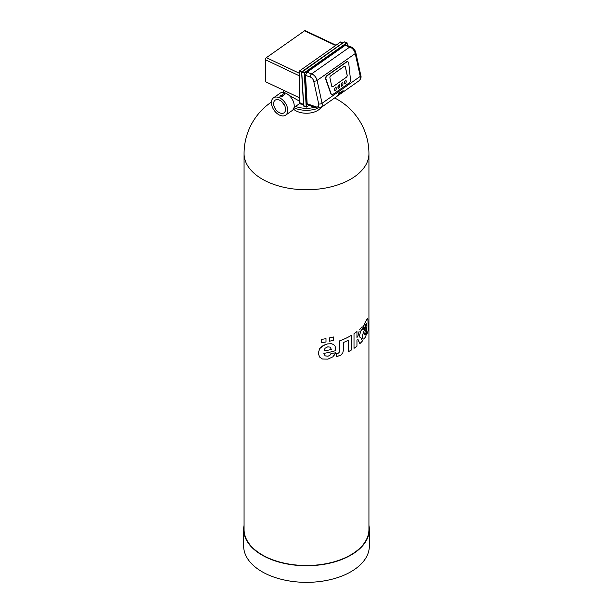 <?xml version="1.0" encoding="UTF-8"?>
<svg xmlns="http://www.w3.org/2000/svg" width="613" height="613" viewBox="0 0 613 613"><rect width="100%" height="100%" fill="white"/><g stroke="black" fill="none" stroke-linecap="round" stroke-linejoin="round"><path stroke-width="0.92" d="M320.798 107.704A15.455 8.927 180 0 1 307.856 113.206A15.455 8.927 180 0 1 293.451 109.099M317.779 108.317A20.183 11.655 180 0 1 293.972 107.788M314.638 107.321A20.183 11.655 180 0 1 295.543 106.447M368.934 153.702L368.934 529.463A62.434 36.044 180 0 1 306.5 565.508A62.434 36.044 180 0 1 244.066 529.463L244.066 153.702A62.434 36.044 180 0 0 306.5 189.746A62.434 36.044 180 0 0 368.934 153.702A62.434 62.434 0 0 0 334.637 97.973M325.986 341.954A62.434 36.044 180 0 1 321.519 342.698L321.519 339.38L321.526 342.698A62.434 36.044 180 0 0 325.993 341.962L325.993 338.637A62.434 36.044 180 0 1 321.519 339.38A62.434 36.044 180 0 0 325.993 338.637L325.986 341.954M333.334 336.935L333.334 340.261A62.434 36.044 180 0 1 329.304 341.265L329.304 341.272A62.434 36.044 180 0 0 333.334 340.261L333.334 336.935A62.434 36.044 180 0 1 329.304 337.947L329.304 341.265M359.157 331.127L357.931 336.131L356.95 337.518L358.03 335.863L359.157 331.127M359.701 329.679L360.314 328.668L359.701 329.679M357.877 339.541L359.892 343.632A62.434 36.044 180 0 0 362.452 340.943L360.597 337.296L359.057 336.889L360.919 330.798L362.107 329.235L362.099 326.683L360.306 328.668M360.597 337.296L359.057 336.889M354.007 348.337L354.007 333.694A62.434 36.044 180 0 0 356.958 331.541L356.95 331.533A62.434 36.044 180 0 1 354.007 333.694L354.007 348.337A62.434 36.044 180 0 0 356.958 346.176L356.958 339.931L358.138 339.748L359.892 343.632M333.74 344.567L331.173 343.686L327.449 343.931L323.817 345.173L319.649 348.674L318.316 353.126L319.503 356.988L322.446 359.026L327.94 359.134L332.859 356.843L335.579 352.827L331.051 353.425L329.901 355.302L327.993 356.222L325.105 355.831L323.863 353.364A62.434 36.044 180 0 0 335.809 350.567L335.119 346.261L333.426 344.368L331.166 343.686L327.449 343.931L322.377 346.023L319.649 348.667L318.323 353.134L319.503 356.988L322.453 359.026M366.789 324.752L363.202 332.974L362.475 336.912L362.888 338.859L363.969 339.004L365.586 336.798L366.903 332.468L367.08 333.664A62.434 36.044 180 0 0 368.198 330.476L367.923 319.327L367.662 318.568L366.858 319.388L363.808 325.296L362.704 329.832L364.559 328.032L366.114 323.702L366.589 323.212L366.773 323.848L362.812 334.3L362.521 337.771L363.202 339.135M367.854 318.837L366.858 319.396L364.589 323.518L362.704 329.84M366.896 332.468L367.08 333.664M351.785 335.119L351.785 335.119A62.434 36.044 180 0 1 339.41 340.935L339.257 352.168L338.568 353.05L336.422 353.724L336.422 356.582L340.79 355.195L342.79 352.881L343.318 350.513L343.372 342.537A62.434 36.044 180 0 0 348.406 340.169L348.406 351.663A62.434 36.044 180 0 0 351.785 349.762L351.785 335.119A62.434 36.044 180 0 1 339.41 340.935L339.265 352.168L338.568 353.057L336.422 353.732L336.422 356.582L338.108 356.237M303.42 104.417A18.306 10.567 180 0 1 299.366 103.735L300.178 102.884M294.041 107.505L299.366 103.735M299.435 100.187A9.149 5.287 180 0 1 298.631 100.67L288.815 95.138M368.934 525.341A62.84 36.282 180 0 1 369.34 529.463A62.84 36.282 180 0 1 306.5 565.745A62.84 36.282 180 0 1 243.66 529.463A62.84 36.282 180 0 1 244.066 525.341M333.334 336.943A62.434 36.044 180 0 1 329.304 337.947L329.304 341.272M362.099 326.683L360.314 328.668M334.422 355.096L335.579 352.835L331.051 353.425L329.909 355.302L327.993 356.222L325.196 355.885M348.406 340.169L348.406 351.663M285.673 115.129L292.125 110.593A10.574 6.674 -125.1 0 0 291.497 98.103A10.574 6.674 -125.1 0 0 279.949 93.299L273.505 97.835A10.574 6.674 -125.1 0 0 272.126 106.47A10.574 6.674 -125.1 0 0 279.589 115.121A10.574 6.674 -125.1 0 0 285.673 115.129A10.574 6.674 -125.1 0 0 285.053 102.639A10.574 6.674 -125.1 0 0 273.505 97.835M369.34 529.463L369.34 546.068A62.84 36.282 180 0 1 306.5 582.35A62.84 36.282 180 0 1 243.66 546.068L243.66 529.463M356.958 331.541L356.958 337.518M323.948 350.981A62.434 36.044 180 0 0 331.319 349.448L330.261 347.15L327.748 346.835L325.036 348.284L323.955 350.981A62.434 36.044 180 0 0 331.319 349.448L330.261 347.15M366.674 323.296L366.789 324.76M365.156 331.281L364.612 334.483L365.149 334.744L365.976 333.349L366.789 327.281L365.156 331.281M364.827 334.805L366.382 332.062L366.789 328.055M299.435 97.773L265.36 81.636L265.36 59.714A1.624 0.843 -64.7 0 1 266.394 57.66L304.569 30.796A1.624 0.843 -64.7 0 1 305.259 30.65L336.031 45.224M285.198 94.004L281.988 96.264L285.198 94.004A10.582 6.682 -125.1 0 0 283.995 93.513L280.785 95.774A10.582 6.682 -125.1 0 0 280.156 95.59L279.888 97.046L282.616 96.593A10.582 6.682 -125.1 0 0 281.988 96.264M342.759 42.91L340.705 41.929L299.435 70.985L299.435 102.532L303.496 104.455M279.589 112.792A7.731 4.881 -125.1 0 0 284.041 112.8A7.731 4.881 -125.1 0 0 283.581 103.674A7.731 4.881 -125.1 0 0 275.145 100.164A7.731 4.881 -125.1 0 0 274.134 106.47A7.731 4.881 -125.1 0 0 279.589 112.792M282.616 96.593L279.888 97.046M366.789 327.288L366.789 328.047M301.619 72.02L299.435 70.985M282.378 102.218A7.731 4.881 -125.1 0 0 284.547 105.298M305.504 75.376L307.159 103.75L307.818 104.938L316.76 108.064A2.437 1.418 -70.7 0 1 316.017 106.846A4.069 2.567 -125.1 0 0 318.699 103.988L313.71 81.138A4.069 2.567 -125.1 0 0 310.301 77.054L305.504 75.376L306.937 72.242L345.111 45.37L346.115 45.14L350.828 46.787A2.437 1.418 -70.7 0 0 349.801 47.009L345.111 45.37M338.353 93.574L338.713 92.938M338.859 93.214L339.219 92.578M342.276 92.295L343.15 90.716L342.184 91.322L342.751 91.237L341.656 92.632L342.307 92.226M343.073 90.571L342.077 91.575M338.146 95.015L339.081 94.004L338.728 93.505L337.755 95.306L338.897 94.41M339.089 93.437L338.307 93.95L337.886 95.375M340.299 93.689L341.372 92.931L341.993 91.245L341.157 92.448L341.395 91.674L341.05 91.912L340.292 93.689L341.395 91.674M340.767 92.111L339.679 92.877L339.227 94.134L339.679 92.877L340.767 92.111L340.008 93.889L340.322 92.739L338.667 94.831M347.494 61.721A2.437 1.571 101.4 0 0 347.349 61.683A2.437 1.571 101.4 0 0 346.399 61.921L326.76 75.744A2.437 1.571 101.4 0 0 325.764 79.284L330.736 93.536A2.437 1.571 101.4 0 0 331.717 94.54A2.437 1.571 101.4 0 0 331.871 94.563M342.774 90.992L341.732 92.678M342.085 91.184L341.157 92.448M341.05 93.153L341.165 92.647M339.671 94.126L340.322 92.739M332.974 94.364L349.379 82.809A2.437 1.571 101.4 0 0 350.513 79.889L348.766 63.369A2.437 1.571 101.4 0 0 347.655 61.744A2.437 1.571 101.4 0 0 346.697 61.982L327.066 75.805A2.437 1.571 101.4 0 0 326.07 79.345L331.035 93.597A2.437 1.571 101.4 0 0 332.016 94.601A2.437 1.571 101.4 0 0 332.974 94.364M342.077 92.249L342.629 91.544M338.269 94.463L338.813 93.82M335.847 87.046L335.771 87.023C334.56 88.195 334.277 89.521 334.913 90.992L334.997 91M339.196 84.686L339.127 84.663C337.916 85.835 337.633 87.161 338.269 88.632L338.345 88.64M342.552 82.326L342.475 82.303C341.272 83.475 340.981 84.801 341.625 86.272L341.702 86.28M345.801 80.088L345.724 80.058C344.514 81.238 344.23 82.563 344.866 84.035L344.95 84.042M333.02 86.655L346.429 77.207A1.624 1.05 101.4 0 0 347.15 75.047L345.425 67.154A1.624 1.05 101.4 0 0 344.721 66.288A1.624 1.05 101.4 0 0 344.085 66.449L330.675 75.889A1.624 1.05 101.4 0 0 329.955 78.05L331.671 85.943A1.624 1.05 101.4 0 0 332.384 86.808A1.624 1.05 101.4 0 0 333.02 86.655L346.368 77.2A1.624 1.05 101.4 0 0 347.088 75.039L345.372 67.146A1.624 1.05 101.4 0 0 344.69 66.281M335.939 87.054L335.924 87.054C334.713 88.226 334.43 89.552 335.066 91.023C336.269 89.889 336.56 88.563 335.939 87.054L335.771 87.023M339.288 84.694L339.28 84.694C338.07 85.866 337.786 87.192 338.422 88.663C339.617 87.529 339.909 86.203 339.288 84.694L339.127 84.663M342.644 82.334L342.629 82.334C341.418 83.506 341.135 84.832 341.778 86.303C342.974 85.169 343.265 83.843 342.644 82.334L342.475 82.303M345.893 80.096L345.878 80.088C344.667 81.268 344.383 82.594 345.019 84.065C346.222 82.931 346.514 81.606 345.893 80.096M332.353 86.801A1.624 1.05 101.4 0 0 332.959 86.64M299.435 75.851L265.36 59.714M335.633 45.5L304.569 30.796M299.435 73.315L266.394 57.66M303.665 105.674L306.224 106.861L304.263 73.139L301.765 72.265L303.726 105.98L306.799 106.808L304.837 73.085L301.788 71.744L301.765 72.265L344.284 41.96L346.789 42.833L304.485 72.61L304.837 73.085L347.142 43.308L347.272 45.546M344.008 42.151L344.567 42.059M304.017 106.149L303.849 106.187A0.406 0.406 0 0 1 303.573 105.827L301.611 72.104A0.406 0.406 0 0 1 301.788 71.744L344.085 41.975A0.406 0.406 0 0 1 344.46 41.922L346.958 42.795L347.372 45.584M309.052 105.367L306.347 107.06A0.406 0.406 0 0 0 306.722 107.007L308.914 105.313M346.789 42.833L347.234 43.155A0.406 0.406 0 0 0 346.958 42.795L346.789 42.833M307.159 103.75L316.017 106.846M359.118 80.74L320.944 107.604A6.505 4.107 -125.1 0 0 322.07 103.275L360.245 76.403A2.437 1.05 -12.3 0 0 360.804 75.514C361.455 77.108 360.888 78.847 359.118 80.74A6.505 4.107 -125.1 0 0 360.245 76.403L355.264 53.553A6.505 4.107 -125.1 0 0 349.801 47.009L311.626 73.882L306.937 72.242M318.699 103.988A2.437 1.05 167.7 0 0 322.07 103.275L317.09 80.418A6.505 4.107 -125.1 0 0 311.626 73.882A2.437 1.418 109.3 0 0 310.301 77.054M350.828 46.787C353.41 47.875 355.073 49.837 355.816 52.664A2.437 1.05 -12.3 0 1 355.264 53.553L317.09 80.418A2.437 1.05 167.7 0 1 313.71 81.138M271.429 102.049A62.434 62.434 0 0 0 244.066 153.702M283.313 90.142L283.313 92.517M320.944 107.604L316.76 108.064M355.816 52.664L360.804 75.514"/></g></svg>
